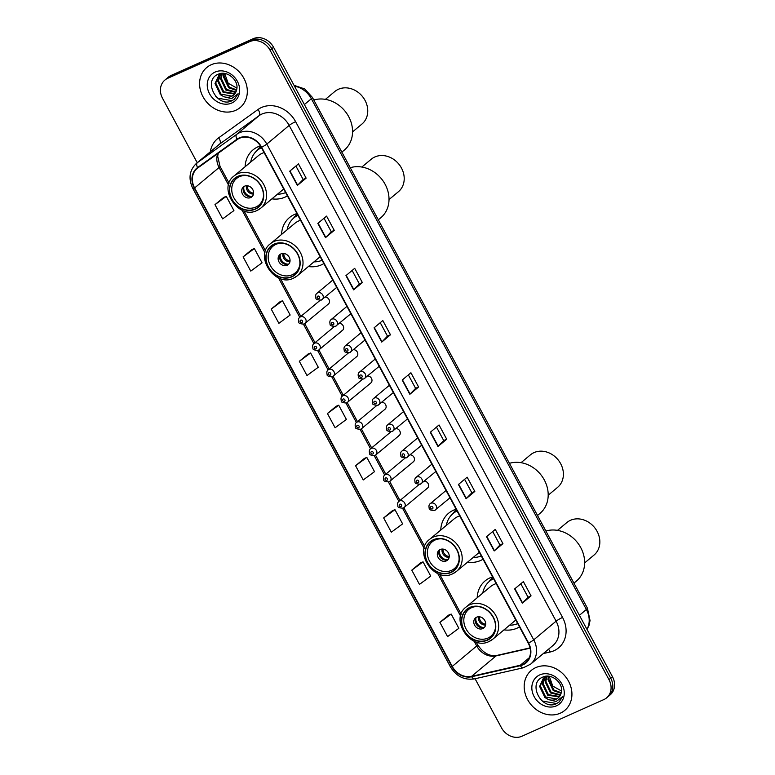 <?xml version="1.0" encoding="UTF-8"?>
<svg xmlns="http://www.w3.org/2000/svg" width="775" height="775" viewBox="0 0 775 775"><rect width="100%" height="100%" fill="white"/><g stroke="black" fill="none" stroke-linecap="round" stroke-linejoin="round"><path stroke-width="1.16" d="M492.561 576.891A28.791 24.519 -129.9 0 0 489.994 577.85A28.791 24.519 -129.9 0 0 485.092 580.911A28.791 24.519 -129.9 0 0 477.197 597.757M504.002 629.862A28.791 24.519 -129.9 0 0 517.09 628.167A28.791 24.519 -129.9 0 0 519.492 626.898M456.117 509.194A28.791 24.519 -129.9 0 0 453.549 510.163A28.791 24.519 -129.9 0 0 448.638 513.215A28.791 24.519 -129.9 0 0 440.752 530.061M467.558 562.175A28.791 24.519 -129.9 0 0 480.636 560.48A28.791 24.519 -129.9 0 0 483.048 559.211M296.932 213.561A28.791 24.519 -129.9 0 0 294.364 214.52A28.791 24.519 -129.9 0 0 289.463 217.581A28.791 24.519 -129.9 0 0 281.567 234.428M308.373 266.532A28.791 24.519 -129.9 0 0 321.451 264.837A28.791 24.519 -129.9 0 0 323.863 263.577M260.41 145.894A28.791 24.519 -129.9 0 0 257.91 146.833A28.791 24.519 -129.9 0 0 253.008 149.895A28.791 24.519 -129.9 0 0 245.123 166.741M271.928 198.846A28.791 24.519 -129.9 0 0 285.006 197.15A28.791 24.519 -129.9 0 0 287.418 195.881M327.699 304.459A4.078 3.468 -129.9 0 0 328.397 304.032A4.078 3.468 -129.9 0 0 329.104 299.712A4.078 3.468 -129.9 0 0 325.142 297.067M341.862 330.76A4.078 3.468 -129.9 0 0 342.55 330.324A4.078 3.468 -129.9 0 0 343.257 326.004A4.078 3.468 -129.9 0 0 339.305 323.359M356.016 357.052A4.078 3.468 -129.9 0 0 356.713 356.626A4.078 3.468 -129.9 0 0 357.42 352.305A4.078 3.468 -129.9 0 0 353.468 349.661M370.179 383.354A4.078 3.468 -129.9 0 0 370.876 382.918A4.078 3.468 -129.9 0 0 371.583 378.597A4.078 3.468 -129.9 0 0 367.621 375.952M384.342 409.655A4.078 3.468 -129.9 0 0 385.03 409.219A4.078 3.468 -129.9 0 0 385.737 404.899A4.078 3.468 -129.9 0 0 381.784 402.254M398.495 435.947A4.078 3.468 -129.9 0 0 399.193 435.521A4.078 3.468 -129.9 0 0 399.9 431.191A4.078 3.468 -129.9 0 0 395.948 428.556M412.658 462.249A4.078 3.468 -129.9 0 0 413.356 461.813A4.078 3.468 -129.9 0 0 414.063 457.492A4.078 3.468 -129.9 0 0 410.101 454.847M426.822 488.541A4.078 3.468 -129.9 0 0 427.509 488.114A4.078 3.468 -129.9 0 0 428.217 483.794A4.078 3.468 -129.9 0 0 424.264 481.149M475.075 678.755L501.454 727.735A16.294 13.882 -129.9 0 0 521.924 736.25L603.832 699.583A16.294 13.882 -129.9 0 0 606.612 697.849L610.109 694.933A16.294 13.882 -129.9 0 0 612.463 676.691L273.546 47.265A16.294 13.882 -129.9 0 0 253.076 38.75L171.168 75.417A16.294 13.882 -129.9 0 0 168.388 77.151L166.644 78.604A16.294 13.882 -129.9 0 1 169.415 76.87A16.294 13.882 -129.9 0 0 166.644 78.604L164.891 80.067A16.294 13.882 -129.9 0 0 162.537 98.309L197.228 162.731M606.612 697.849A16.294 13.882 -129.9 0 0 608.966 679.617L270.049 50.181A16.294 13.882 -129.9 0 0 249.579 41.666L251.333 40.213L169.415 76.87L251.333 40.213A16.294 13.882 -129.9 0 1 271.793 48.718A16.294 13.882 -129.9 0 0 251.333 40.213L253.076 38.75M608.966 679.617L610.71 678.154L271.793 48.718L610.71 678.154A16.294 13.882 -129.9 0 1 608.356 696.396A16.294 13.882 -129.9 0 0 610.71 678.154L612.463 676.691M211.178 64.751A26.069 22.204 -129.9 0 0 206.741 67.522A26.069 22.204 -129.9 0 0 204.561 99.316A26.069 22.204 -129.9 0 0 235.716 110.321A26.069 22.204 -129.9 0 0 240.163 107.551A26.069 22.204 -129.9 0 0 242.343 75.756A26.069 22.204 -129.9 0 0 211.178 64.751A26.069 22.204 -129.9 0 0 206.741 67.522A26.069 22.204 -129.9 0 0 204.561 99.316A26.069 22.204 -129.9 0 0 235.716 110.321A26.069 22.204 -129.9 0 0 240.163 107.551A26.069 22.204 -129.9 0 0 242.343 75.756A26.069 22.204 -129.9 0 0 211.178 64.751M535.787 667.604A26.069 22.204 -129.9 0 0 531.34 670.365A26.069 22.204 -129.9 0 0 529.16 702.169A26.069 22.204 -129.9 0 0 560.325 713.174A26.069 22.204 -129.9 0 0 564.762 710.404A26.069 22.204 -129.9 0 0 566.951 678.6A26.069 22.204 -129.9 0 0 535.787 667.604A26.069 22.204 -129.9 0 0 531.34 670.365A26.069 22.204 -129.9 0 0 529.16 702.169A26.069 22.204 -129.9 0 0 560.325 713.174A26.069 22.204 -129.9 0 0 564.762 710.404A26.069 22.204 -129.9 0 0 566.951 678.6A26.069 22.204 -129.9 0 0 535.787 667.604M239.456 138.289A17.379 14.803 50.1 0 1 261.291 147.366L528.23 643.134A17.379 14.803 50.1 0 1 525.721 662.586A17.379 14.803 50.1 0 1 520.267 665.26L471.588 676.333A17.379 14.803 50.1 0 1 452.251 666.423L194.612 187.938A17.379 14.803 50.1 0 1 197.121 168.485A17.379 14.803 50.1 0 1 197.838 167.923L237.218 139.578A17.379 14.803 50.1 0 1 239.456 138.289M239.252 137.911A17.815 15.171 -129.9 0 0 236.956 139.229L197.577 167.574A17.815 15.171 -129.9 0 0 194.273 188.083L451.912 666.577A17.815 15.171 -129.9 0 0 471.723 676.73L520.403 665.657A17.815 15.171 -129.9 0 0 528.569 642.979L261.63 147.211A17.815 15.171 -129.9 0 0 239.252 137.911M520.819 583.759L528.066 597.215L522.563 602.921A4.35 0.533 151.7 0 1 522.311 603.153L531.049 595.859L523.387 581.618L514.648 588.913L522.311 603.153M528.056 597.196L531.049 595.859M492.706 531.543L499.953 544.999L494.45 550.705A4.35 0.533 151.7 0 1 494.198 550.938L502.936 543.643L495.273 529.403L486.526 536.697L494.198 550.938M499.943 544.98L502.936 543.643M464.593 479.328L471.839 492.784L466.337 498.49A4.35 0.533 151.7 0 1 466.085 498.722L474.823 491.427L467.151 477.187L458.412 484.482L466.085 498.722M471.83 492.764L474.823 491.427M436.48 427.112L443.717 440.568L438.214 446.274A4.35 0.533 151.7 0 1 437.962 446.507L446.71 439.212L439.037 424.971L430.299 432.266L437.962 446.507M443.717 440.549L446.71 439.212M295.905 166.034L303.141 179.49L297.639 185.196A4.35 0.533 151.7 0 1 297.387 185.428L306.135 178.134L298.462 163.893L289.724 171.188L297.387 185.428M303.141 179.471L306.135 178.134M324.018 218.25L331.264 231.706L325.762 237.412A4.35 0.533 151.7 0 1 325.51 237.644L334.248 230.349L326.575 216.109L317.837 223.403L325.51 237.644M331.254 231.686L334.248 230.349M352.131 270.465L359.377 283.921L353.875 289.627A4.35 0.533 151.7 0 1 353.623 289.86L362.361 282.565L354.698 268.324L345.95 275.619L353.623 289.86M359.368 283.902L362.361 282.565M380.244 322.681L387.49 336.137L381.988 341.843A4.35 0.533 151.7 0 1 381.736 342.075L390.474 334.781L382.811 320.54L374.073 327.835L381.736 342.075M387.481 336.118L390.474 334.781M408.357 374.897L415.603 388.353L410.101 394.058A4.35 0.533 151.7 0 1 409.849 394.291L418.587 386.996L410.924 372.756L402.186 380.05L409.849 394.291M415.594 388.333L418.587 386.996M249.579 41.666L167.671 78.333A16.294 13.882 -129.9 0 0 164.891 80.067M392.431 510.677L383.673 517.942L391.336 532.183L402.622 523.881L394.95 509.64L392.324 510.715M420.544 562.892L411.787 570.158L419.449 584.398L430.735 576.096L423.063 561.856L420.438 562.931M448.657 615.108L439.9 622.373L447.572 636.614L458.848 628.312L451.186 614.071L448.551 615.147M308.082 354.03L299.324 361.295L306.997 375.536L318.273 367.234L310.61 352.993L307.975 354.068M279.969 301.814L271.211 309.08L278.874 323.32L290.16 315.018L282.488 300.778L279.862 301.853M251.856 249.598L243.098 256.864L250.761 271.105L262.047 262.802L254.374 248.562L251.749 249.637M223.733 197.383L214.975 204.648L222.648 218.889L233.924 210.587L226.261 196.346L223.636 197.422M364.308 458.461L355.56 465.727L363.223 479.967L374.509 471.665L366.837 457.424L364.211 458.5M327.438 413.511L335.11 427.752L346.386 419.449L338.723 405.209L336.098 406.284L327.438 413.511L338.723 405.209M299.324 361.295L310.61 352.993M271.211 309.08L282.488 300.778M243.098 256.864L254.374 248.562M214.975 204.648L226.261 196.346M355.56 465.727L366.837 457.424M383.673 517.942L394.95 509.64M411.787 570.158L423.063 561.856M439.9 622.373L451.186 614.071M236.491 90.433L228.644 87.74L223.336 76.618L223.849 73.383M236.627 89.871L229.342 87.158L224.023 76.037L224.362 73.441M235.707 92.409L225.874 90.055L220.555 78.934L221.941 73.673M235.929 91.954L226.571 89.474L221.253 78.362L222.406 73.528M234.631 94.017L223.103 92.37L217.785 81.249L220.236 74.439M220.536 74.09L221.195 73.431M234.922 93.639L223.791 91.789L218.472 80.677L220.642 74.226M223.868 96.71A12.284 10.463 -129.9 0 0 231.415 96.439A12.284 10.463 -129.9 0 0 233.507 95.131A12.284 10.463 -129.9 0 0 236.704 89.474C239.146 80.3 226.988 70.089 218.472 74.129C202.624 79.844 216.419 107.115 230.931 101.254L234.399 99.258L238.109 93.717L231.541 98.657L223.868 96.71L220.323 94.686L215.004 83.574L218.744 75.466L223.161 73.344M233.653 95.015L231.793 96.119L221.02 94.104L215.702 82.993L219.093 75.185M218.744 75.466L221.631 73.499M236.908 88.137L228.16 83.216L224.672 73.489M215.121 72.056A17.709 15.083 -129.9 0 0 209.541 93.756A17.709 15.083 -129.9 0 0 231.783 103.007A17.709 15.083 -129.9 0 0 237.363 81.307A17.709 15.083 -129.9 0 0 215.121 72.056M234.534 99.142L231.996 100.682L217.794 98.183L215.45 96.003M264.11 152.597A20.915 17.815 -129.9 0 0 262.057 153.353A20.915 17.815 -129.9 0 0 258.492 155.572L234.021 176.002A20.915 17.815 50.1 0 1 237.586 173.784A20.915 17.815 50.1 0 1 262.58 182.609A20.915 17.815 50.1 0 1 260.826 208.107A20.915 17.815 50.1 0 1 257.271 210.335M237.867 176.652A18.464 15.732 -129.9 0 0 234.718 178.608A18.464 15.732 -129.9 0 0 233.168 201.132A18.464 15.732 -129.9 0 0 255.246 208.93A18.464 15.732 -129.9 0 0 258.385 206.964A18.464 15.732 -129.9 0 0 259.935 184.44A18.464 15.732 -129.9 0 0 237.867 176.652M261.456 147.676A25.691 21.884 -129.9 0 0 257.397 150.263A25.691 21.884 -129.9 0 0 250.703 162.082M277.508 194.186A25.691 21.884 -129.9 0 0 285.636 192.578M261.311 147.405A25.691 21.884 -129.9 0 0 258.492 149.352L257.397 150.263M263.442 196.414A17.379 14.803 50.1 0 1 258.782 205.22A17.379 14.803 50.1 0 1 255.827 207.061A17.379 14.803 50.1 0 1 235.048 199.727A17.379 14.803 50.1 0 1 236.501 178.531A17.379 14.803 50.1 0 1 239.465 176.681A17.379 14.803 50.1 0 1 246.004 175.528M244.58 186.174A6.52 5.551 -129.9 0 0 243.466 186.872A6.52 5.551 -129.9 0 0 242.924 194.816A6.52 5.551 -129.9 0 0 250.713 197.567A6.52 5.551 -129.9 0 0 251.827 196.879A6.52 5.551 -129.9 0 0 252.369 188.926A6.52 5.551 -129.9 0 0 244.58 186.174M244.299 186.31A6.52 5.551 -129.9 0 0 244.803 194.021A6.52 5.551 -129.9 0 0 252.243 196.298A6.52 5.551 -129.9 0 0 252.524 196.162M256.951 150.65L260.536 146.078M247.109 195.949A8.69 7.401 50.1 0 1 243.534 191.677M251.749 196.482A7.605 6.481 50.1 0 1 243.844 187.017M341.872 152.132L344.362 150.05A29.876 25.449 -129.9 0 0 348.673 116.618A29.876 25.449 -129.9 0 0 313.807 100.014M352.557 131.886L361.944 124.048A21.187 18.048 -129.9 0 0 365.006 100.333A21.187 18.048 -129.9 0 0 334.8 91.518L325.413 99.355M561.09 693.286L553.253 690.593L547.935 679.472L548.458 676.236M561.236 692.724L553.941 690.012L548.632 678.89L548.971 676.294M560.306 695.262L550.473 692.908L545.164 681.787L546.549 676.527M560.538 694.807L551.17 692.327L545.852 681.206L547.014 676.381M559.23 696.861L547.702 695.223L542.384 684.102L544.835 677.292M545.135 676.943L545.794 676.284M559.531 696.493L548.4 694.642L543.081 683.531L545.242 677.069M548.467 699.554A12.284 10.463 -129.9 0 0 556.014 699.292A12.284 10.463 -129.9 0 0 558.107 697.984A12.284 10.463 -129.9 0 0 561.313 692.327C563.745 683.153 551.587 672.942 543.081 676.982C527.232 682.697 541.018 709.968 555.539 704.107L558.998 702.111L562.718 696.57L556.14 701.511L548.467 699.554L544.922 697.539L539.613 686.417L543.343 678.319L547.76 676.197M558.252 697.868L556.402 698.972L545.619 696.958L540.301 685.846L543.701 678.038M543.343 678.319L546.23 676.352M561.507 690.99L552.769 686.069L549.281 676.333M539.72 674.909A17.709 15.083 -129.9 0 0 534.14 696.609A17.709 15.083 -129.9 0 0 556.392 705.86A17.709 15.083 -129.9 0 0 561.962 684.16A17.709 15.083 -129.9 0 0 539.72 674.909M559.133 701.995L556.595 703.535L542.393 701.036L540.059 698.856M300.555 220.294A20.915 17.815 -129.9 0 0 298.501 221.04A20.915 17.815 -129.9 0 0 294.946 223.268L270.475 243.689A20.915 17.815 50.1 0 1 274.03 241.471A20.915 17.815 50.1 0 1 299.024 250.296A20.915 17.815 50.1 0 1 297.28 275.803A20.915 17.815 50.1 0 1 293.715 278.022M274.311 244.338A18.464 15.732 -129.9 0 0 271.163 246.295A18.464 15.732 -129.9 0 0 269.613 268.818A18.464 15.732 -129.9 0 0 291.691 276.617A18.464 15.732 -129.9 0 0 294.839 274.65A18.464 15.732 -129.9 0 0 296.379 252.137A18.464 15.732 -129.9 0 0 274.311 244.338M297.91 215.373A25.691 21.884 -129.9 0 0 293.841 217.949A25.691 21.884 -129.9 0 0 287.147 229.768M313.952 261.882A25.691 21.884 -129.9 0 0 322.08 260.264M297.755 215.092A25.691 21.884 -129.9 0 0 294.936 217.039L293.841 217.949M299.886 264.101A17.379 14.803 50.1 0 1 295.236 272.907A17.379 14.803 50.1 0 1 292.272 274.757A17.379 14.803 50.1 0 1 271.492 267.423A17.379 14.803 50.1 0 1 272.955 246.218A17.379 14.803 50.1 0 1 275.91 244.377A17.379 14.803 50.1 0 1 282.449 243.214M281.025 253.871A6.52 5.551 -129.9 0 0 279.911 254.558A6.52 5.551 -129.9 0 0 279.368 262.512A6.52 5.551 -129.9 0 0 287.157 265.263A6.52 5.551 -129.9 0 0 288.271 264.566A6.52 5.551 -129.9 0 0 288.813 256.622A6.52 5.551 -129.9 0 0 281.025 253.871M280.744 254.006A6.52 5.551 -129.9 0 0 281.248 261.708A6.52 5.551 -129.9 0 0 288.688 263.984A6.52 5.551 -129.9 0 0 288.968 263.849M293.396 218.337L297.019 213.735M283.553 263.645A8.69 7.401 50.1 0 1 279.988 259.373M288.193 264.178A7.605 6.481 50.1 0 1 280.288 254.704M378.316 219.819L380.806 217.746A29.876 25.449 -129.9 0 0 385.127 184.305A29.876 25.449 -129.9 0 0 350.252 167.71M389.011 199.572L398.398 191.735A21.187 18.048 -129.9 0 0 401.46 168.03A21.187 18.048 -129.9 0 0 371.244 159.214L361.857 167.051M459.74 515.927A20.915 17.815 -129.9 0 0 457.686 516.673A20.915 17.815 -129.9 0 0 454.121 518.901L429.65 539.332A20.915 17.815 50.1 0 1 433.215 537.104A20.915 17.815 50.1 0 1 458.209 545.929A20.915 17.815 50.1 0 1 456.456 571.437A20.915 17.815 50.1 0 1 452.9 573.655M433.496 539.972A18.464 15.732 -129.9 0 0 430.348 541.938A18.464 15.732 -129.9 0 0 428.798 564.462A18.464 15.732 -129.9 0 0 450.876 572.25A18.464 15.732 -129.9 0 0 454.014 570.293A18.464 15.732 -129.9 0 0 455.564 547.77A18.464 15.732 -129.9 0 0 433.496 539.972M457.085 511.006A25.691 21.884 -129.9 0 0 453.026 513.583A25.691 21.884 -129.9 0 0 446.332 525.402M473.137 557.516A25.691 21.884 -129.9 0 0 481.265 555.908M456.94 510.735A25.691 21.884 -129.9 0 0 454.121 512.672L453.026 513.583M459.071 559.734A17.379 14.803 50.1 0 1 454.412 568.54A17.379 14.803 50.1 0 1 451.457 570.39A17.379 14.803 50.1 0 1 430.677 563.057A17.379 14.803 50.1 0 1 432.14 541.861A17.379 14.803 50.1 0 1 435.095 540.01A17.379 14.803 50.1 0 1 441.634 538.848M440.21 549.504A6.52 5.551 -129.9 0 0 439.096 550.192A6.52 5.551 -129.9 0 0 438.553 558.145A6.52 5.551 -129.9 0 0 446.342 560.897A6.52 5.551 -129.9 0 0 447.456 560.209A6.52 5.551 -129.9 0 0 447.998 552.255A6.52 5.551 -129.9 0 0 440.21 549.504M439.929 549.64A6.52 5.551 -129.9 0 0 440.433 557.341A6.52 5.551 -129.9 0 0 447.873 559.618A6.52 5.551 -129.9 0 0 448.153 559.482M452.581 513.97L456.204 509.369M442.738 559.279A8.69 7.401 50.1 0 1 439.163 555.007M447.378 559.812A7.605 6.481 50.1 0 1 439.473 550.337M537.501 515.462L539.991 513.379A29.876 25.449 -129.9 0 0 544.302 479.938A29.876 25.449 -129.9 0 0 509.437 463.343M548.196 495.206L557.583 487.368A21.187 18.048 -129.9 0 0 560.645 463.663A21.187 18.048 -129.9 0 0 530.429 454.847L521.042 462.685M496.184 583.614A20.915 17.815 -129.9 0 0 494.14 584.369A20.915 17.815 -129.9 0 0 490.575 586.588L466.104 607.019A20.915 17.815 50.1 0 1 469.66 604.8A20.915 17.815 50.1 0 1 494.663 613.626A20.915 17.815 50.1 0 1 492.91 639.123A20.915 17.815 50.1 0 1 489.345 641.351M469.941 607.668A18.464 15.732 -129.9 0 0 466.792 609.625A18.464 15.732 -129.9 0 0 465.252 632.148A18.464 15.732 -129.9 0 0 487.32 639.947A18.464 15.732 -129.9 0 0 490.468 637.98A18.464 15.732 -129.9 0 0 492.009 615.457A18.464 15.732 -129.9 0 0 469.941 607.668M493.539 578.692A25.691 21.884 -129.9 0 0 489.48 581.279A25.691 21.884 -129.9 0 0 482.777 593.098M509.582 625.202A25.691 21.884 -129.9 0 0 517.71 623.594M493.384 578.421A25.691 21.884 -129.9 0 0 490.565 580.368L489.48 581.279M495.516 627.43A17.379 14.803 50.1 0 1 490.866 636.236A17.379 14.803 50.1 0 1 487.901 638.077A17.379 14.803 50.1 0 1 467.131 630.743A17.379 14.803 50.1 0 1 468.584 609.547A17.379 14.803 50.1 0 1 471.539 607.697A17.379 14.803 50.1 0 1 478.078 606.544M476.654 617.191A6.52 5.551 -129.9 0 0 475.55 617.888A6.52 5.551 -129.9 0 0 474.998 625.832A6.52 5.551 -129.9 0 0 482.786 628.583A6.52 5.551 -129.9 0 0 483.9 627.895A6.52 5.551 -129.9 0 0 484.443 619.942A6.52 5.551 -129.9 0 0 476.654 617.191M476.373 617.326A6.52 5.551 -129.9 0 0 476.877 625.028A6.52 5.551 -129.9 0 0 484.317 627.314A6.52 5.551 -129.9 0 0 484.598 627.178M489.025 581.667L492.658 577.055M479.183 626.965A8.69 7.401 50.1 0 1 475.618 622.693M483.823 627.498A7.605 6.481 50.1 0 1 475.918 618.033M573.946 583.149L576.435 581.066A29.876 25.449 -129.9 0 0 580.756 547.634A29.876 25.449 -129.9 0 0 545.881 531.03M584.641 562.902L594.028 555.065A21.187 18.048 -129.9 0 0 597.089 531.35A21.187 18.048 -129.9 0 0 566.874 522.534L557.487 530.371M586.946 629.319A21.729 18.503 -129.9 0 0 586.375 609.489L311.356 98.725A21.729 18.503 -129.9 0 0 294.5 86.18M304.391 104.547L311.356 98.725A10.86 1.327 -28.3 0 0 312.393 97.398L587.411 608.152L590.046 620.572L589 625.435L587.043 629.484M171.168 75.417L167.671 78.333M273.546 47.265L270.049 50.181M587.411 608.152A10.86 1.327 -28.3 0 1 586.375 609.489L579.409 615.311M210.335 151.784A27.164 23.134 50.1 0 1 218.627 137.853L258.007 109.508A27.164 23.134 50.1 0 1 295.624 121.675L562.563 617.442A5.435 0.668 -28.3 0 0 556.111 621.172L289.172 125.405A21.729 18.503 -129.9 0 0 261.882 114.061A21.729 18.503 -129.9 0 0 259.082 115.678L219.703 144.024A21.729 18.503 -129.9 0 0 218.812 144.712L196.433 163.389A21.729 18.503 50.1 0 1 197.325 162.702A5.435 2.838 54.3 0 0 197.577 167.574M562.563 617.442A27.164 23.134 50.1 0 1 554.018 650.719A27.164 23.134 50.1 0 1 550.114 652.017L543.294 653.567M552.972 645.488A21.729 18.503 -129.9 0 0 556.111 621.172L533.743 639.85A21.729 18.503 50.1 0 1 530.604 664.165L552.972 645.488M218.627 137.853A5.435 2.838 -125.7 0 1 219.703 144.024L197.325 162.702L236.704 134.356A21.729 18.503 50.1 0 1 239.514 132.738A21.729 18.503 50.1 0 1 266.803 144.092A5.435 0.668 151.7 0 1 261.63 147.211M236.956 139.229A5.435 2.838 54.3 0 1 236.704 134.356L259.082 115.678A5.435 2.838 -125.7 0 0 258.007 109.508M196.433 163.389C189.391 170.229 188.18 178.56 192.781 188.373A5.435 0.668 -28.3 0 0 194.273 188.083M451.912 666.577A5.435 0.668 151.7 0 1 450.42 666.868C456.291 676.391 464.332 680.402 474.532 678.871L523.212 667.808L530.604 664.165M471.723 676.73A5.435 2.606 77.2 0 0 474.532 678.871M520.403 665.657A5.435 2.606 77.2 0 0 523.212 667.808M528.569 642.979A5.435 0.668 -28.3 0 0 533.743 639.85L266.803 144.092L289.172 125.405A5.435 0.668 -28.3 0 1 295.624 121.675M548.477 649.247A5.435 2.606 -102.8 0 1 550.114 652.017M452.251 666.423L476.722 645.992A17.379 14.803 -129.9 0 0 496.058 655.902L530.1 648.162M471.588 676.333L496.058 655.902A9.775 4.698 -102.8 0 1 497.085 655.379L530.032 647.881M520.267 665.26L529.325 657.694M217.717 153.615A17.379 14.803 -129.9 0 0 219.083 167.507L228.557 185.099M194.612 187.938L219.083 167.507A9.775 1.192 -28.3 0 0 220.013 166.305L229.1 183.191M242.042 210.141L265.002 252.795M278.487 277.828L299.751 317.324M303.509 324.308L313.914 343.625M317.673 350.6L328.077 369.917M331.826 376.902L342.23 396.219M345.989 403.194L356.393 422.511M360.152 429.495L370.547 448.812M374.306 455.797L384.71 475.114M388.469 482.089L398.873 501.406M402.632 508.39L424.187 548.429M437.672 573.461L460.631 616.115M474.116 641.158L476.722 645.992A9.775 1.192 -28.3 0 0 477.652 644.79C483.3 653.17 489.781 656.696 497.085 655.379M410.101 394.058L402.438 379.837M381.988 341.843L374.325 327.622M353.875 289.627L346.212 275.406M325.762 237.412L318.099 223.19M297.639 185.196L289.986 170.975M438.214 446.274L430.561 432.053M466.337 498.49L458.674 484.268M494.45 550.705L486.787 536.484M522.563 602.921L514.9 588.7M255.372 209.163A18.745 15.965 -129.9 0 0 261.272 186.203A18.745 15.965 -129.9 0 0 237.731 176.409A18.745 15.965 -129.9 0 0 231.832 199.378A18.745 15.965 -129.9 0 0 255.372 209.163M253.493 194.041A6.307 5.367 50.1 0 1 246.557 185.738M253.609 193.12A5.977 5.086 50.1 0 1 247.477 185.787M291.817 276.849A18.745 15.965 -129.9 0 0 297.716 253.89A18.745 15.965 -129.9 0 0 274.185 244.096A18.745 15.965 -129.9 0 0 268.286 267.065A18.745 15.965 -129.9 0 0 291.817 276.849M289.937 261.727A6.307 5.367 50.1 0 1 283.001 253.425M290.053 260.817A5.977 5.086 50.1 0 1 283.931 253.473M451.002 572.493A18.745 15.965 -129.9 0 0 456.901 549.523A18.745 15.965 -129.9 0 0 433.361 539.739A18.745 15.965 -129.9 0 0 427.461 562.698A18.745 15.965 -129.9 0 0 451.002 572.493M449.122 557.37A6.307 5.367 50.1 0 1 442.186 549.058M449.238 556.45A5.977 5.086 50.1 0 1 443.116 549.117M487.446 640.179A18.745 15.965 -129.9 0 0 493.346 617.21A18.745 15.965 -129.9 0 0 469.815 607.426A18.745 15.965 -129.9 0 0 463.915 630.395A18.745 15.965 -129.9 0 0 487.446 640.179M485.567 625.057A6.307 5.367 50.1 0 1 478.64 616.755M485.683 624.137A5.977 5.086 50.1 0 1 479.56 616.803M332.756 280.095L316.946 293.299A4.078 3.468 50.1 0 1 317.634 292.863A4.078 3.468 50.1 0 1 322.507 294.577A4.078 3.468 50.1 0 1 322.168 299.547A4.078 3.468 50.1 0 1 321.47 299.983M317.827 296.147A1.356 1.153 -129.9 0 0 319.097 298.52A1.356 1.153 -129.9 0 0 317.827 296.147M346.919 306.396L331.099 319.591A4.078 3.468 50.1 0 1 331.797 319.164A4.078 3.468 50.1 0 1 336.67 320.879A4.078 3.468 50.1 0 1 336.321 325.849A4.078 3.468 50.1 0 1 335.633 326.285M331.981 322.448A1.356 1.153 -129.9 0 0 333.26 324.822A1.356 1.153 -129.9 0 0 331.981 322.448M361.073 332.688L345.262 345.892A4.078 3.468 50.1 0 1 345.96 345.456A4.078 3.468 50.1 0 1 350.823 347.181A4.078 3.468 50.1 0 1 350.484 352.15A4.078 3.468 50.1 0 1 349.787 352.577M346.144 348.74A1.356 1.153 -129.9 0 0 347.423 351.114A1.356 1.153 -129.9 0 0 346.144 348.74M375.236 358.99L359.426 372.184A4.078 3.468 50.1 0 1 360.113 371.758A4.078 3.468 50.1 0 1 364.986 373.472A4.078 3.468 50.1 0 1 364.647 378.442A4.078 3.468 50.1 0 1 363.95 378.878M360.307 375.042A1.356 1.153 -129.9 0 0 361.576 377.415A1.356 1.153 -129.9 0 0 360.307 375.042M389.399 385.282L373.579 398.486A4.078 3.468 50.1 0 1 374.277 398.05A4.078 3.468 50.1 0 1 379.149 399.774A4.078 3.468 50.1 0 1 378.801 404.744A4.078 3.468 50.1 0 1 378.113 405.17M374.461 401.343A1.356 1.153 -129.9 0 0 375.739 403.717A1.356 1.153 -129.9 0 0 374.461 401.343M403.552 411.583L387.742 424.787A4.078 3.468 50.1 0 1 388.44 424.351A4.078 3.468 50.1 0 1 393.303 426.066A4.078 3.468 50.1 0 1 392.964 431.036A4.078 3.468 50.1 0 1 392.266 431.472M388.624 427.635A1.356 1.153 -129.9 0 0 389.903 430.009A1.356 1.153 -129.9 0 0 388.624 427.635M417.715 437.885L401.905 451.079A4.078 3.468 50.1 0 1 402.593 450.653A4.078 3.468 50.1 0 1 407.466 452.368A4.078 3.468 50.1 0 1 407.127 457.337A4.078 3.468 50.1 0 1 406.429 457.773M402.787 453.937A1.356 1.153 -129.9 0 0 404.056 456.31A1.356 1.153 -129.9 0 0 402.787 453.937M431.878 464.177L416.059 477.381A4.078 3.468 50.1 0 1 416.756 476.945A4.078 3.468 50.1 0 1 421.629 478.669A4.078 3.468 50.1 0 1 421.28 483.639A4.078 3.468 50.1 0 1 420.593 484.065M416.94 480.229A1.356 1.153 -129.9 0 0 418.219 482.602A1.356 1.153 -129.9 0 0 416.94 480.229M446.032 490.478L430.222 503.672A4.078 3.468 50.1 0 1 430.919 503.246A4.078 3.468 50.1 0 1 435.782 504.961A4.078 3.468 50.1 0 1 435.443 509.931A4.078 3.468 50.1 0 1 434.746 510.367M431.103 506.53A1.356 1.153 -129.9 0 0 432.382 508.904A1.356 1.153 -129.9 0 0 431.103 506.53M320.017 300.409L299.789 317.295A4.078 3.468 50.1 0 1 300.487 316.859A4.078 3.468 50.1 0 1 305.36 318.573A4.078 3.468 50.1 0 1 305.011 323.543A4.078 3.468 50.1 0 1 304.323 323.979M301.95 322.516A1.356 1.153 -129.9 0 0 300.671 320.143A1.356 1.153 -129.9 0 0 301.95 322.516M334.17 326.711L313.952 343.587A4.078 3.468 50.1 0 1 314.65 343.16A4.078 3.468 50.1 0 1 319.513 344.875A4.078 3.468 50.1 0 1 319.174 349.845A4.078 3.468 50.1 0 1 318.477 350.281M316.113 348.818A1.356 1.153 -129.9 0 0 314.834 346.444A1.356 1.153 -129.9 0 0 316.113 348.818M348.333 353.003L328.116 369.888A4.078 3.468 50.1 0 1 328.803 369.452A4.078 3.468 50.1 0 1 333.676 371.177A4.078 3.468 50.1 0 1 333.337 376.146A4.078 3.468 50.1 0 1 332.64 376.573M330.266 375.11A1.356 1.153 -129.9 0 0 328.988 372.736A1.356 1.153 -129.9 0 0 330.266 375.11M362.497 379.304L342.269 396.18A4.078 3.468 50.1 0 1 342.967 395.754A4.078 3.468 50.1 0 1 347.83 397.468A4.078 3.468 50.1 0 1 347.491 402.438A4.078 3.468 50.1 0 1 346.803 402.874M344.429 401.411A1.356 1.153 -129.9 0 0 343.151 399.038A1.356 1.153 -129.9 0 0 344.429 401.411M376.65 405.596L356.432 422.482A4.078 3.468 50.1 0 1 357.13 422.046A4.078 3.468 50.1 0 1 361.993 423.77A4.078 3.468 50.1 0 1 361.654 428.74A4.078 3.468 50.1 0 1 360.956 429.166M358.593 427.713A1.356 1.153 -129.9 0 0 357.314 425.339A1.356 1.153 -129.9 0 0 358.593 427.713M390.813 431.898L370.595 448.783A4.078 3.468 50.1 0 1 371.283 448.347A4.078 3.468 50.1 0 1 376.156 450.062A4.078 3.468 50.1 0 1 375.817 455.032A4.078 3.468 50.1 0 1 375.119 455.468M372.746 454.005A1.356 1.153 -129.9 0 0 371.467 451.631A1.356 1.153 -129.9 0 0 372.746 454.005M404.976 458.199L384.749 475.075A4.078 3.468 50.1 0 1 385.446 474.649A4.078 3.468 50.1 0 1 390.309 476.363A4.078 3.468 50.1 0 1 389.97 481.333A4.078 3.468 50.1 0 1 389.282 481.769M386.909 480.306A1.356 1.153 -129.9 0 0 385.63 477.933A1.356 1.153 -129.9 0 0 386.909 480.306M419.13 484.491L398.912 501.377A4.078 3.468 50.1 0 1 399.609 500.941A4.078 3.468 50.1 0 1 404.472 502.665A4.078 3.468 50.1 0 1 404.133 507.625A4.078 3.468 50.1 0 1 403.436 508.061M401.072 506.598A1.356 1.153 -129.9 0 0 399.793 504.225A1.356 1.153 -129.9 0 0 401.072 506.598M294.025 85.308L304.691 88.951L312.393 97.398M192.781 188.373L450.42 666.868M218.24 153.237L217.688 156.221L220.013 166.305M244.018 210.897L265.554 250.877M280.472 278.583L300.836 316.413M304.778 323.727L314.999 342.715M318.932 350.029L329.162 369.016M333.095 376.321L343.315 395.308M347.258 402.622L357.478 421.61M361.412 428.924L371.642 447.902M375.575 455.216L385.795 474.203M389.738 481.517L399.958 500.505M403.891 507.809L424.729 546.511M439.648 574.217L461.183 614.207M476.102 641.913L477.652 644.79M234.021 176.002C217.213 188.025 238.739 220.236 257.135 210.422L260.826 208.107L283.708 189.013M258.782 205.22L261.776 202.721M236.501 178.531L239.494 176.041M270.475 243.689C253.657 255.721 275.183 287.922 293.58 278.109L297.28 275.803L320.162 256.699M295.236 272.907L298.22 270.417M272.955 246.218L275.939 243.728M429.65 539.332C412.843 551.354 434.368 583.556 452.765 573.742L456.456 571.437L479.338 552.333M454.412 568.54L457.405 566.05M432.14 541.861L435.124 539.361M466.104 607.019C449.287 619.041 470.812 651.252 489.209 641.429L492.91 639.123L515.792 620.019M490.866 636.236L493.849 633.737M468.584 609.547L471.568 607.048M316.946 293.299C315.716 294.122 315.386 295.653 315.948 297.891C315.541 299.237 317.324 299.973 321.305 300.09L336.699 287.418M331.099 319.591C329.879 320.414 329.549 321.945 330.111 324.183C329.695 325.539 331.487 326.275 335.459 326.382L350.862 313.71M345.262 345.892C344.032 346.716 343.703 348.246 344.274 350.484C343.858 351.84 345.64 352.567 349.622 352.683L365.015 340.012M359.426 372.184C358.195 373.017 357.866 374.548 358.428 376.786C358.021 378.132 359.803 378.868 363.785 378.985L379.178 366.313M373.579 398.486C372.358 399.309 372.029 400.84 372.591 403.077C372.174 404.434 373.967 405.16 377.938 405.277L393.342 392.605M387.742 424.787C386.512 425.611 386.183 427.141 386.754 429.379C386.338 430.726 388.12 431.462 392.102 431.578L407.495 418.907M401.905 451.079C400.675 451.903 400.346 453.433 400.907 455.671C400.501 457.027 402.283 457.763 406.265 457.87L421.658 445.199M416.059 477.381C414.838 478.204 414.509 479.735 415.071 481.972C414.654 483.329 416.446 484.055 420.418 484.172L435.821 471.5M430.222 503.672C428.992 504.496 428.662 506.036 429.234 508.274C428.817 509.621 430.6 510.357 434.581 510.473L449.975 497.802M328.397 304.032L304.149 324.086C300.167 323.969 298.385 323.233 298.801 321.887C298.23 319.649 298.569 318.118 299.789 317.295M342.55 330.324L318.312 350.377C314.33 350.271 312.548 349.535 312.955 348.178C312.393 345.941 312.722 344.41 313.952 343.587M356.713 356.626L332.475 376.679C328.493 376.563 326.711 375.836 327.118 374.48C326.556 372.242 326.885 370.712 328.116 369.888M370.876 382.918L346.628 402.981C342.647 402.864 340.864 402.128 341.281 400.782C340.709 398.544 341.048 397.013 342.269 396.18M385.03 409.219L360.792 429.272C356.81 429.156 355.028 428.43 355.434 427.073C354.873 424.836 355.202 423.305 356.432 422.482M399.193 435.521L374.955 455.574C370.973 455.458 369.191 454.722 369.597 453.375C369.036 451.137 369.365 449.607 370.595 448.783M413.356 461.813L389.108 481.866C385.127 481.759 383.344 481.023 383.761 479.667C383.189 477.429 383.528 475.898 384.749 475.075M427.509 488.114L403.271 508.167C399.29 508.051 397.507 507.325 397.914 505.968C397.352 503.731 397.682 502.2 398.912 501.377"/></g></svg>
